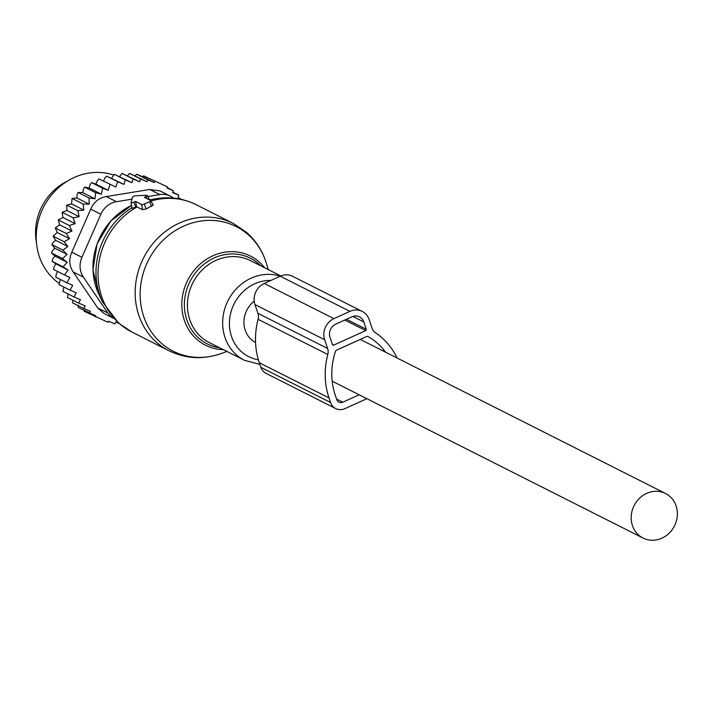<?xml version="1.0" encoding="UTF-8"?>
<svg xmlns="http://www.w3.org/2000/svg" width="712" height="712" viewBox="0 0 712 712"><rect width="100%" height="100%" fill="white"/><g stroke="black" fill="none" stroke-linecap="round" stroke-linejoin="round"><path stroke-width="1.07" d="M644.253 538.61A24.965 22.588 116.8 0 0 674.771 525.269A24.965 22.588 116.8 0 0 665.533 493.478A24.965 22.588 116.8 0 0 664.314 492.918A24.965 22.588 116.8 0 0 633.796 506.25A24.965 22.588 116.8 0 0 643.043 538.049A24.965 22.588 116.8 0 0 644.253 538.61M254.193 301.123A24.965 22.588 116.8 0 0 255.563 342.508M67.533 181.026A53.489 48.398 116.8 0 0 35.6 235.343A53.489 48.398 116.8 0 0 36.446 242.623M115.842 187.016L98.932 178.917L115.842 187.016L117.64 181.702L106.595 176.131L104.78 178.098L103.587 180.83M95.915 184.141L91.554 182.592L90.032 184.844L89.142 188.004L101.407 194.189L102.599 188.164L108.18 190.327L95.915 184.141L97.135 181.079L98.932 178.917M64.507 274.957L53.462 269.376L54.13 266.635L55.856 263.832L68.121 270.026L64.507 274.957L69.901 277.52L66.839 282.753L72.704 285.29L70.025 290.149L76.264 292.837L73.968 296.94L80.456 299.725L78.56 303.054L85.2 305.902L83.722 308.456L72.677 302.876L72.909 300.206M78.56 303.054L67.515 297.483L68.103 293.985M73.968 296.94L62.923 291.368L63.875 287.043M70.025 290.149L58.989 284.577L60.289 279.451M66.839 282.753L55.794 277.182L56.212 274.307L57.574 271.459M55.856 263.832L52.012 261.268L63.056 266.84L68.121 270.026M52.012 261.268L52.911 258.696L54.913 256.098L51.469 252.956L62.505 258.536L67.177 262.292L63.056 266.84M51.469 252.956L52.581 250.588L54.833 248.221L51.834 244.563L62.879 250.135L67.097 254.415L62.505 258.536M51.834 244.563L53.124 242.418L55.598 240.318L53.106 236.188L64.151 241.76L67.871 246.512L62.879 250.135M69.331 225.517L58.295 219.946L62.896 217.463L75.169 223.657L69.331 225.517L71.93 231.026L66.314 233.518L69.482 238.68L57.218 232.495L53.106 236.188M57.218 232.495L55.269 227.947L66.314 233.518M71.93 231.026L59.666 224.841L55.269 227.947M59.666 224.841L58.295 219.946M62.896 217.463L62.14 212.292L73.176 217.863L75.169 223.657M89.142 188.004L84.559 187.114L83.322 189.419L82.77 192.632L78.044 192.418L77.092 194.741L76.887 197.972L72.072 198.443L71.574 203.944L83.838 210.129L77.795 210.663L79.157 216.662L66.884 210.467L62.14 212.292M66.884 210.467L66.75 205.092L77.795 210.663M71.574 203.944L66.75 205.092M140.567 178.961L129.522 173.39L147.144 181.774L140.567 178.961L139.668 181.809L133.028 178.961L131.845 182.655L125.356 179.869L123.87 184.381L106.595 176.131M111.642 178.214L114.312 174.289L125.356 179.869M131.845 182.655L114.312 174.289M119.669 176.505L121.992 173.39L133.028 178.961M139.668 181.809L121.992 173.39M127.564 175.695L129.522 173.39M84.185 309.951L84.158 311.278L107.939 322.269L108.544 321.228L114.828 323.889L115.851 322.118L119.046 323.471M78.293 305.208L78.231 307.459L95.809 315.817L95.194 316.858M67.177 262.292L54.913 256.098M67.097 254.415L54.833 248.221M67.871 246.512L55.598 240.318M135.138 175.713L136.713 174.226L142.667 176.718L143.61 175.846L167.391 186.829L143.61 175.846M89.276 313.031L90.299 311.26L83.722 308.456M147.144 181.774L147.758 179.798L136.713 174.226M142.667 176.718L154.29 182.584L154.646 181.418M167.391 186.829L167.026 187.995L173.31 190.656L167.16 187.55M173.31 190.656L172.696 192.632L178.863 195.23L172.829 192.187M131.996 199.138L116.43 201.692A20.372 18.441 -63.2 0 0 100.855 214.232L81.942 257.308A20.372 18.441 -63.2 0 0 83.34 277.066L107.841 313.031L97.713 307.922L73.211 271.957C69.144 265.781 68.681 259.195 71.814 252.199L90.727 209.123C93.77 202.039 98.968 197.856 106.302 196.574L149.707 189.463L160.093 190.941L170.408 196.147A20.372 18.441 -63.2 0 1 173.425 198.096M170.408 196.147A20.372 18.441 -63.2 0 0 159.835 194.581L147.829 196.548M113.6 175.027A61.125 55.313 116.8 0 0 48.211 199.36A61.125 55.313 116.8 0 0 46.787 271.13A61.125 55.313 116.8 0 0 59.105 283.314M107.841 313.031A20.372 18.441 116.8 0 0 113.813 318.451M97.713 307.922L103.916 313.467L113.831 318.469M154.29 182.584L147.758 179.798M181.702 199.458L178.098 197.642M178.863 195.23L177.964 198.078L180.715 199.235M123.87 184.381L117.64 181.702M102.599 188.164L91.554 182.592M101.407 194.189L95.604 192.685L84.559 187.114M95.604 192.685L95.043 198.826L82.77 192.632M95.043 198.826L89.08 197.989L78.044 192.418M89.08 197.989L89.16 204.157L76.887 197.972M89.16 204.157L83.117 204.015L72.072 198.443M83.838 210.129L83.117 204.015M79.157 216.662L73.176 217.863M69.482 238.68L64.151 241.76M108.18 190.327L109.977 184.488M133.767 202.181L135.485 201.398L141.679 204.531A2.038 0.65 -18.8 0 0 144.233 204.113L149.573 201.683A2.038 0.65 -18.8 0 0 150.713 200.606A2.038 0.65 -18.8 0 0 150.579 200.481L144.385 197.358L146.094 196.574A2.038 0.65 -18.8 0 0 147.233 195.497A2.038 0.65 -18.8 0 0 146.476 195.293L135.663 195.747A2.038 0.65 -18.8 0 0 132.583 197.153L131.07 202.297A2.038 0.65 -18.8 0 0 131.061 202.413A2.038 0.65 -18.8 0 0 133.767 202.181L135.805 207.272L136.66 206.774L142.489 209.702L146.156 208.919L153.222 205.074L150.713 200.606M131.097 202.511L131.916 208.34L131.061 202.413M131.934 208.215L135.805 207.272M135.485 201.398L136.66 206.774M362.248 311.447L292.543 276.265A16.305 14.747 116.8 0 0 280.225 276.194L264.214 283.474A16.305 14.747 116.8 0 0 254.949 304.567L257.922 313.316A10.191 9.22 116.8 0 1 258.091 319.314L327.796 354.487A10.191 9.22 116.8 0 0 327.627 348.497L324.654 339.749A16.305 14.747 116.8 0 1 333.919 318.647L349.93 311.367A16.305 14.747 116.8 0 1 362.248 311.447A16.305 14.747 116.8 0 1 369.136 319.528L372.109 328.276A10.191 9.22 116.8 0 0 375.518 332.798A73.861 66.83 116.8 0 1 397.109 358.029M258.091 319.314A73.861 66.83 116.8 0 0 259.31 362.764L260.868 367.33A12.229 11.063 116.8 0 0 266.039 373.391L335.744 408.572A12.229 11.063 116.8 0 0 344.982 408.626L366.867 398.675M327.796 354.487A73.861 66.83 116.8 0 0 329.024 397.937L330.573 402.511A12.229 11.063 116.8 0 0 335.744 408.572M385.575 352.2A66.732 60.378 116.8 0 0 368.131 336.598A2.038 1.842 116.8 0 0 366.52 336.553L336.598 350.153A2.038 1.842 116.8 0 0 335.441 351.461A66.732 60.378 116.8 0 0 335.245 395.107L336.803 399.681A5.091 4.61 116.8 0 0 338.957 402.2A5.091 4.61 116.8 0 0 342.801 402.227L336.607 399.103M333.679 345.151L365.71 330.591A1.015 0.926 116.8 0 0 366.288 329.273L363.796 321.957A10.191 9.22 116.8 0 0 359.498 316.902A10.191 9.22 116.8 0 0 351.799 316.858L335.788 324.129A10.191 9.22 116.8 0 0 329.994 337.319L332.477 344.635A1.015 0.926 116.8 0 0 333.679 345.151L332.442 344.519M359.16 394.795L342.801 402.227M83.34 277.066L73.211 271.957M100.855 214.232L90.727 209.123M81.942 257.308L71.814 252.199M159.835 194.581L149.707 189.463M116.43 201.692L106.302 196.574M248.007 234.524A69.821 63.172 116.8 0 0 156.8 247.189A69.821 63.172 116.8 0 0 161.419 343.264A69.821 63.172 116.8 0 0 220.907 353.633C203.071 359.791 185.761 358.83 168.993 350.749A71.316 64.525 116.8 0 1 156.898 342.614A71.316 64.525 116.8 0 1 147.509 251.016A71.316 64.525 116.8 0 1 233.251 223.417L246.459 232.299C256.008 240.727 262.666 251.113 266.413 263.458A69.821 63.172 116.8 0 0 248.007 234.524M223.301 349.628A49.92 45.168 -63.2 0 1 197.037 339.517A49.92 45.168 -63.2 0 1 193.735 270.818A49.92 45.168 -63.2 0 1 258.954 261.767A49.92 45.168 -63.2 0 1 264.606 267.765M260.77 265.825A47.962 43.396 116.8 0 0 258.483 263.671A47.962 43.396 116.8 0 0 195.827 272.367A47.962 43.396 116.8 0 0 199.004 338.36A47.962 43.396 116.8 0 0 219.456 347.687M137.051 206.961A71.316 64.525 116.8 0 0 119.767 323.871A71.316 64.525 116.8 0 0 131.862 332.014L168.993 350.749M280.804 275.936L250.499 260.645A45.844 41.483 116.8 0 0 195.373 278.392A45.844 41.483 116.8 0 0 201.416 337.274A45.844 41.483 116.8 0 0 209.195 342.508L244.403 360.272L259.862 364.375M280.252 276.176A45.844 41.483 116.8 0 0 228.917 298.96A45.844 41.483 116.8 0 0 236.624 355.039A45.844 41.483 116.8 0 0 244.403 360.272M270.898 280.43A40.673 36.802 116.8 0 0 232.655 307.077A40.673 36.802 116.8 0 0 241.804 352.004A40.673 36.802 116.8 0 0 258.376 359.791M131.498 205.439A64.133 58.037 116.8 0 0 99.021 294.617L102.635 302.084L118.655 323.132L131.862 332.014M149.698 199.876L154.682 198.942A70.274 63.582 116.8 0 0 149.796 200.054M131.845 207.86A70.274 63.582 116.8 0 0 102.635 302.084M146.094 196.574L146.921 198.639M233.251 223.417L196.12 204.673A71.316 64.525 116.8 0 0 150.971 201.06M150.73 200.766L153.035 204.914M149.573 201.683L151.496 206.489M144.233 204.113L146.156 208.919M141.679 204.531L142.489 209.702M257.922 313.316L327.627 348.497M254.949 304.567L324.654 339.749M264.214 283.474L333.919 318.647M259.31 362.764L329.024 397.937M260.868 367.33L330.573 402.511M280.225 276.194L349.93 311.367M344.795 320.035L365.71 330.591M352.876 316.44L363.796 321.957M346.477 319.27L366.288 329.273M360.228 339.41L665.533 493.478M332.192 381.178L643.043 538.049M268.255 269.608L266.413 263.458M226.95 351.461L220.907 353.633M131.489 205.421L110.707 221.112L97.099 243.869L92.961 269.83L99.021 294.617M147.233 195.497L149.823 200.108M196.12 204.673C183.011 198.221 169.198 196.307 154.682 198.942"/></g></svg>
